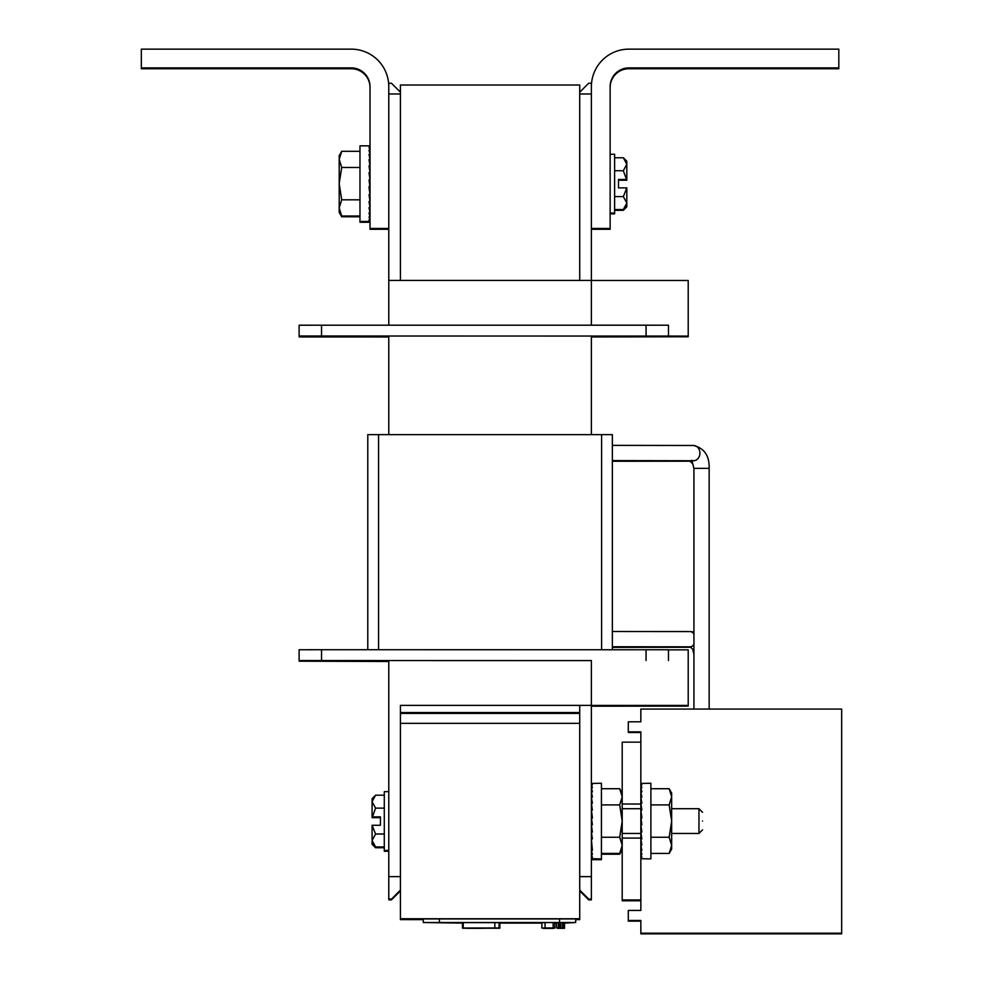 <?xml version="1.0" encoding="UTF-8"?>
<svg xmlns="http://www.w3.org/2000/svg" width="983" height="983" viewBox="0 0 983 983"><rect width="100%" height="100%" fill="white"/><g stroke="black" fill="none" stroke-linecap="round" stroke-linejoin="round"><path stroke-width="1.47" d="M610.136 213.839L614.621 213.839L614.621 154.257L610.136 154.257M614.621 213.065L610.136 213.065M614.621 210.325L623.345 210.325L626.81 206.848L623.345 209.539L614.621 209.539M626.81 179.459L626.81 164.247L623.345 170.723L626.81 180.233M623.345 157.772L626.81 164.247L626.81 161.249L623.345 157.772L614.621 157.772M614.621 196.6L623.345 196.6L626.81 203.063L623.345 209.539M626.81 206.074L626.81 187.864L623.345 196.6M626.81 187.864L618.479 187.864L618.479 179.459L626.417 179.459M614.621 170.723L623.345 170.723M626.81 203.063L626.81 203.825M691.184 647.281L612.36 647.379L612.36 649.726L612.36 434.633L367.789 434.633L367.789 649.726L367.789 434.83M612.36 434.83L612.36 445.36L693.47 445.483A7.618 6.463 90.1 0 1 693.47 445.483A7.618 6.463 90.1 0 1 699.921 453.102A7.618 6.463 90.1 0 1 693.457 460.732A7.618 6.463 90.1 0 1 693.445 460.732L612.36 460.597L612.36 639.122M400.425 890.229L391.455 899.175L400.425 890.082L400.425 705.389L579.724 705.389L579.724 890.082L588.694 899.064L591.385 899.064L588.694 899.175L579.724 890.229M391.455 899.175L388.776 899.175L391.455 899.175L388.776 899.175L388.776 876.627L400.425 876.627L400.425 918.761L579.724 918.761L579.724 876.627L591.385 876.627L591.385 705.389L400.425 705.389M591.385 229.297L610.136 229.297L610.136 86.664A18.751 18.751 180 0 1 628.887 67.901L838.818 67.901L838.818 49.15L628.887 49.15A37.514 37.514 0 0 0 591.385 86.664L591.385 83.223L588.694 83.223L579.724 92.181L579.724 280.438M591.385 899.064L591.385 876.627M579.724 705.389L591.385 705.389L591.385 660.551L388.776 660.551L388.776 876.627M388.776 336.96L299.115 336.936L388.776 336.616L299.115 335.977L688.211 336.075L688.211 280.487L591.385 280.487L591.385 93.975L579.724 93.975L579.724 85.005L400.425 85.005L400.425 93.975L400.425 92.181L391.455 83.223L388.776 83.223L388.776 325.189M579.724 890.426L588.694 899.408L591.385 899.175L588.694 899.064M388.776 280.438L591.385 280.438L591.385 325.189M400.425 280.438L400.425 93.975L388.776 93.975L388.776 86.664A37.514 37.514 0 0 0 351.263 49.15L141.331 49.15L141.331 67.901L351.263 67.901A18.751 18.751 180 0 1 370.013 86.664L370.013 229.297L388.776 229.297M591.385 660.613L299.115 660.515L388.776 661.154M591.385 705.438L688.211 705.438L688.211 649.849L668.477 649.849M591.385 705.511L688.211 705.438M688.211 705.511L591.385 705.855M668.477 335.977L668.477 325.213L646.064 325.189L299.115 325.213L299.115 335.977M688.211 336.075L591.385 336.272M299.115 660.515L299.115 649.751L321.527 649.726L668.477 649.751L668.477 660.515M388.776 434.621L388.776 336.026L591.385 336.026L591.385 434.621M626.798 336.112L688.211 336.1L626.798 336.112M321.527 336.272L388.776 336.272M841.669 933.199L841.669 709.075L640.842 709.075L640.842 721.805L628.297 721.805L628.297 731.844L640.842 731.844L640.842 910.43L628.297 910.43L628.297 920.469L640.842 920.469L640.842 933.85L841.669 933.85L840.588 933.727L841.669 933.199L640.842 933.199M640.842 838.904L641.85 845.073L640.842 845.073L641.85 850.307L640.842 850.307L641.85 854.436L640.842 854.436L641.85 857.262L640.842 857.262L641.85 858.712L640.842 858.712L650.893 858.896L650.893 783.254L640.842 783.439L641.85 784.876L640.842 784.876L641.85 787.715L640.842 787.715L641.85 791.843L640.842 791.843L641.85 797.078L640.842 797.078L641.85 803.246L640.842 803.246L641.85 810.09L640.842 810.09L641.85 817.365L640.842 817.365L641.85 824.786L640.842 824.786L641.85 832.048L640.842 832.048L641.85 838.904L640.842 838.904L641.199 834.518M640.842 832.048L641.469 829.345M640.842 824.786L641.727 823.865M641.727 818.286L640.842 810.09M641.334 810.09L640.842 803.246M641.014 803.246L640.842 797.078M671.659 849.091L669.165 853.428L671.659 845.343L671.659 849.091M640.842 845.073L640.965 839.642M640.842 850.307L640.928 845.54M640.842 854.436L640.904 850.578M640.842 857.262L640.879 854.559M640.842 858.712L640.867 857.311M640.941 797.078L640.904 791.573M640.904 791.843L640.879 787.592M641.346 783.254L640.891 787.715M650.893 788.722L669.165 788.722L671.659 796.808L669.165 788.722L671.659 793.06L671.659 845.343L669.165 853.428L650.893 853.428M671.659 796.808L669.165 804.905L671.659 821.075L669.165 837.246L671.659 845.343M669.165 837.246L650.893 837.246M669.165 804.905L650.893 804.905M369.964 213.68L370.013 212.955M370.001 146.799L369.51 145.84L359.975 145.84L359.975 222.256L369.51 222.256L369.018 220.634M359.975 221.482L369.51 221.482L369.018 219.848L370.001 220.61M370.013 151.087L369.964 154.196M370.013 148.249L369.989 150.202M370.001 217.046L369.989 217.894M370.001 221.298L369.51 222.256M339.921 212.93L341.703 216.788L339.196 212.451L339.196 155.646L341.703 151.308L339.196 159.393L341.703 151.308L359.975 151.308M339.196 208.703L341.703 216.002L339.196 207.917L341.703 199.832L339.196 183.661L341.703 167.479L339.196 159.393M341.703 216.788L359.975 216.788M680.113 933.58L762.108 933.617L680.113 933.58M680.113 933.469L762.108 933.506L680.113 933.469M697.205 933.211L762.476 933.211L697.205 933.285M697.144 933.776L762.415 933.776L697.144 933.838M680.113 933.359L762.476 933.395L680.113 933.359M680.113 933.69L762.476 933.666L680.113 933.703M841.669 933.408L840.588 933.408M841.669 933.518L840.588 933.518M640.842 921.12L628.297 921.12L628.297 920.469M640.842 732.495L628.297 732.495L628.297 731.844M640.842 910.43L640.842 899.937L640.842 900.784L622.202 900.784L622.202 899.937L640.842 899.937M388.776 791.671L384.292 791.671L384.292 851.266L388.776 851.266M372.09 843.488L375.567 846.953L372.09 840.49L372.09 844.274L375.567 847.739L384.292 847.739M375.567 795.198L372.09 798.663L372.09 817.659L380.433 817.659L380.433 825.278L380.433 816.873L372.483 816.873L375.567 808.137L372.09 801.661L375.567 795.198L384.292 795.198M375.567 847.739L372.901 844.286M372.09 799.449L372.09 800.899M688.235 460.72A7.618 4.952 90 0 0 689.955 461.199L612.36 461.26L612.36 631.504L612.36 460.597M693.924 654.445L692.72 649.235L690.127 646.814L612.36 646.753L612.36 649.726M640.842 742.153L622.202 742.153L622.202 804.008L640.842 804.045L622.202 804.008L622.202 838.081L640.842 838.081M622.202 838.081L622.202 899.937M591.397 850.369L591.434 851.094M591.385 858.073L591.889 859.683L601.424 859.683L601.424 783.254L591.385 783.439L592.38 784.876L591.385 784.876L592.38 787.715L591.385 787.715L592.38 791.843L591.385 791.843L592.38 797.078L591.385 797.078L592.38 803.246L591.385 803.246L592.38 810.09L591.385 810.09L592.38 817.365L591.385 817.365L592.38 824.786L591.385 824.786L592.258 823.865M591.397 785.663L591.41 787.629M591.434 791.622L591.397 788.55M591.41 855.308L591.397 854.473M622.202 849.877L619.695 854.202L621.477 850.344M591.385 858.048L591.385 859.498M591.385 784.213L591.422 787.592M601.424 854.202L619.695 854.202M141.331 67.901L335.879 67.974L141.331 67.999L335.879 68.159L141.331 68.749L351.263 68.749L351.263 67.901M370.013 87.499A18.751 18.751 0 0 0 351.263 68.749M388.776 228.449L370.013 228.449M308.084 68.269L141.331 68.183L308.084 68.122M141.331 68.478L335.879 68.503L141.331 68.478M579.724 712.724L400.425 712.724M400.425 712.908L579.724 712.908M400.425 713.068L579.724 713.068M400.425 713.253L579.724 713.253M400.425 713.412L579.724 713.412M400.425 712.564L579.724 712.564M591.385 824.786L592.38 832.048L591.385 832.048L592.38 838.904L591.385 838.904L591.729 834.518M591.385 832.048L592.012 829.345M592.258 818.286L591.385 810.09M591.877 810.09L591.385 803.246M591.545 803.246L591.385 797.078M601.424 858.896L591.385 858.712L592.38 858.712L591.385 857.262L592.38 857.262L591.385 854.436L592.38 854.436L591.385 850.307L592.38 850.307L591.385 838.904M622.202 849.091L619.695 853.428L622.202 845.343L619.695 853.428L601.424 853.428M591.385 845.073L591.496 839.642M591.385 850.307L591.459 845.54M591.385 854.436L591.434 850.578M591.385 857.262L591.422 854.559M591.471 797.078L591.434 791.573M591.397 784.876L591.889 783.254M591.385 787.715L591.447 791.843M622.202 793.06L619.695 788.722L622.202 796.808L620.617 790.455M622.202 796.808L619.695 804.905L622.202 821.075L619.695 837.246L622.202 845.343M619.695 837.246L601.424 837.246M619.695 804.905L601.424 804.905M619.695 788.722L601.424 788.722M553.736 927.977L546.695 928.001L554.805 927.952L554.805 922.558L553.146 922.558L553.146 927.927L554.805 927.927M553.146 928.333L546.106 928.345L554.215 927.952M439.413 918.921L423.28 918.933L423.28 922.521L575.682 922.521L575.682 918.933L559.548 918.921L439.413 918.921L439.413 922.509M462.477 923.098L423.28 922.521M575.682 922.521L564.512 923.098M556.525 923.098L554.805 923.098M541.805 923.098L499.843 923.098M556.525 927.927L556.525 922.545L563.431 922.545L563.431 927.927L556.525 927.927L563.431 927.927M541.903 928.026L547.998 928.026L541.903 928.026L541.903 922.644L545.049 922.644M553.736 928.026L545.049 928.001L548.637 927.989L545.049 927.989L548.637 927.977L545.049 927.977L548.637 927.964L545.049 927.964L545.049 922.582L553.146 922.57M563.554 922.939L564.512 922.926L564.512 928.308L557.754 928.321L564.512 928.321L557.607 928.308L564.512 928.308M541.805 928.026L545.307 928.026L541.805 928.026L541.977 922.644M563.357 922.558L563.554 927.927L560.064 927.94L563.554 927.927M462.477 928.185L467.33 928.173L462.477 928.185L462.477 922.816L463.226 922.804M499.094 922.804L499.843 922.816L499.843 928.185L481.154 928.21L499.843 928.185M494.842 927.989L463.226 928.013L463.226 922.632L499.094 922.619L499.094 927.989L463.226 928.038L499.094 928.124L463.226 928.124L498.75 928.099L463.226 928.087L494.842 928.026L494.842 922.619M562.645 922.545L562.645 927.927M560.9 922.545L560.9 927.927M559.745 922.545L559.745 927.927M548.686 928.013L547.998 928.026L548.686 928.013M550.197 928.407L543.439 928.419L550.197 928.419M549.509 928.394L543.427 928.407L549.509 928.407M553.146 927.952L545.049 927.964L545.049 922.595L545.049 927.989M552.557 928.026L554.215 928.321M552.557 928.333L544.459 928.382L553.146 928.394M563.726 922.926L563.726 928.308M558.012 927.94L560.064 927.94L558.012 927.94M464.676 928.038L463.226 928.063M478.979 928.038L464.676 928.05M496.182 928.038L499.094 928.063M479.151 928.038L496.182 928.05M463.226 928.124L499.094 928.136L463.226 928.161M463.226 928.235L499.094 928.173L463.226 928.271M484.816 928.161L499.094 928.161L484.816 928.161M467.33 928.173L481.154 928.173L467.33 928.198M499.733 928.185L462.588 928.185M481.154 928.173L462.588 928.247M498.688 928.222L499.733 928.247M496.648 928.222L498.688 928.235M490.947 928.222L496.648 928.235M490.947 928.235L481.191 928.259M547.543 928.419L544.361 928.419L547.543 928.419M561.858 928.321L558.676 928.321L561.858 928.321M467.294 928.063L477.787 928.063L467.294 928.063M481.768 928.063L495.027 928.063L481.768 928.063M485 928.099L468.105 928.087L485 928.099M467.355 928.161L480.834 928.161L467.355 928.161M467.355 928.333L480.834 928.345L467.355 928.333M485 928.284L468.105 928.284L485 928.284M626.011 206.872L623.345 210.325M626.417 180.233L618.479 180.233L618.479 187.864M369.977 217.01L370.013 219.848L369.018 217.01L370.013 217.01L369.018 212.893L370.013 212.893L369.018 207.646L370.013 207.646L369.018 201.49L370.013 201.49L369.018 194.634L370.013 194.634L369.018 187.36L370.013 187.36L369.018 179.95L370.013 179.95L369.018 172.676L370.013 172.676L369.018 165.832L370.013 165.832L369.669 170.219M370.013 172.676L369.387 175.379M370.013 179.95L369.141 180.86M369.141 186.451L370.013 194.634M369.522 194.634L370.013 201.49M369.854 201.49L370.013 207.646M369.977 150.166L370.013 147.462L369.018 147.462L370.013 150.301L369.018 150.301L370.013 154.417L369.018 154.417L370.013 159.664L369.018 159.664L370.013 165.832M370.013 159.664L369.903 165.095M370.013 154.417L369.94 159.197M370.013 150.301L369.964 154.147M370.013 146.012L370.001 147.425M369.927 207.646L369.964 213.164M369.952 212.893L369.977 217.145M370.001 219.848L369.51 221.482M341.703 167.479L359.975 167.479M341.703 199.832L359.975 199.832M339.196 211.677L341.703 216.002L359.975 216.002M628.887 67.901L628.887 68.749L838.818 68.749L644.27 68.675L838.818 68.65L644.27 68.503L838.818 67.901M628.887 68.749A18.751 18.751 0 0 0 610.136 87.499M591.385 86.664L591.385 93.975M591.385 228.449L610.136 228.449M579.724 890.77L588.694 899.752L591.385 899.752L588.694 899.863L579.724 890.917M400.425 890.917L391.455 899.863L388.776 899.863L388.776 899.175M591.385 899.752L588.694 899.519L579.724 890.573M588.694 899.863L591.385 899.863L588.694 899.752M388.776 661.178L299.115 661.19L388.776 661.498M591.385 706.113L688.211 706.113L591.385 705.782M591.385 706.199L688.211 706.113M668.477 336.764L591.385 336.641L668.477 336.764M688.211 336.764L591.385 336.96M391.455 899.863L388.776 899.863L391.455 899.863L400.425 890.77M626.798 336.8L688.211 336.788L626.798 336.8M400.425 890.573L391.455 899.519L388.776 899.519M391.455 899.519L400.425 890.426M591.385 899.408L588.694 899.408M321.527 336.297L388.776 336.297M591.385 336.297L688.211 336.149M626.798 705.819L680.703 705.806L626.798 705.819M626.798 336.456L688.211 336.419L626.798 336.456M575.682 919.609L579.724 919.609L579.724 918.761M400.425 723.328L579.724 723.328M400.425 918.761L400.425 919.609L423.28 919.609M702.55 821.075C702.55 831.507 702.55 831.507 702.55 821.075C702.55 810.643 702.55 810.643 702.55 821.075M671.659 833.449L698.962 833.449L698.962 808.702L671.659 808.702M640.842 808.702L622.202 808.702M640.842 833.449L622.202 833.449M384.292 850.479L388.776 850.479M375.567 846.953L384.292 846.953M384.292 808.137L375.567 808.137M380.433 825.278L372.09 825.278L372.09 840.49L375.567 834.014L372.09 825.278M384.292 834.014L375.567 834.014M372.09 841.251L372.09 840.49M693.47 445.483C704.258 448.113 709.48 455.731 709.161 468.363L693.924 468.363L693.924 709.075M378.553 649.726L378.553 434.621M601.608 649.726L601.608 434.621M588.694 899.175L591.385 899.175M391.455 899.064L388.776 899.064M321.527 660.49L321.527 649.726M646.064 660.49L646.064 649.726M321.527 335.953L321.527 325.189M646.064 335.953L646.064 325.189M840.588 933.764L841.669 933.764M840.588 933.653L841.669 933.653M840.588 933.334L841.669 933.334M689.968 461.199L689.968 461.199A7.618 4.952 90 0 0 689.968 461.199L692.843 463.878L693.924 468.805M559.548 922.509L559.548 918.921M558.393 922.545L558.393 927.927M690.127 646.814A7.618 5.05 -90 0 0 693.924 644.221M693.924 634.158A7.618 5.05 -90 0 0 690.14 631.577A7.618 5.05 -90 0 0 690.127 631.577L612.36 631.504M391.455 899.752L388.776 899.752M391.455 899.408L388.776 899.408M588.694 899.519L591.385 899.519M709.161 468.363L709.161 709.075M691.835 460.265L693.924 468.363M693.924 632.02L690.14 631.577M698.962 833.449L702.55 829.861M698.962 808.702L702.55 812.29M693.728 652.245L693.924 654.887"/></g></svg>
